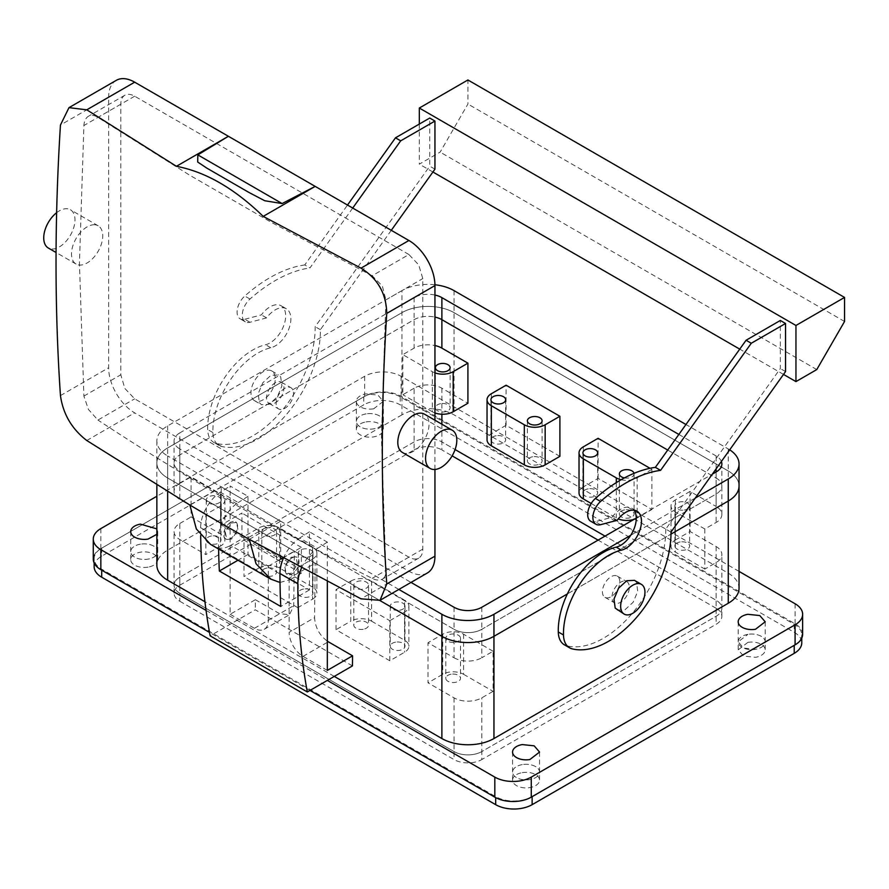 <?xml version="1.0" encoding="UTF-8"?>
<svg xmlns="http://www.w3.org/2000/svg" width="889" height="889" viewBox="0 0 889 889"><rect width="100%" height="100%" fill="white"/><g stroke="black" fill="none" stroke-linecap="round" stroke-linejoin="round"><path stroke-width="0.67" stroke-dasharray="4.45 3.33" d="M363.245 629.279A7.368 4.256 180 0 1 353.811 625.2A7.368 4.256 180 0 1 359.1 621.122A7.368 4.256 180 0 1 368.535 625.2A7.368 4.256 180 0 1 363.245 629.279M368.535 585.118A7.368 4.256 0 0 1 363.245 589.196A7.368 4.256 180 0 1 353.811 585.118A7.368 4.256 180 0 1 359.1 581.039A7.368 4.256 0 0 1 368.535 585.118L368.535 625.2M350.766 581.106A14.724 8.501 0 0 1 371.591 581.106L404.562 600.142L404.562 640.224A14.724 8.501 0 0 1 408.884 646.236A14.724 8.501 0 0 1 404.562 652.248L389.815 660.771L336.009 629.712L336.009 589.629L350.766 581.106L350.766 621.189L336.009 629.712M389.815 660.771L389.815 620.689L336.009 589.629M389.815 620.689L404.562 612.165A14.724 8.501 0 0 0 408.884 606.154A14.724 8.501 0 0 0 404.562 600.142M399.694 610.243A7.368 4.256 0 0 0 404.984 606.154A7.368 4.256 0 0 0 395.549 602.075A7.368 4.256 0 0 0 390.26 606.154A7.368 4.256 0 0 0 399.694 610.243M371.591 581.106L371.591 621.189A14.724 8.501 0 0 0 350.766 621.189M371.591 621.189L404.562 640.224M395.549 642.158A7.368 4.256 0 0 0 390.26 646.236A7.368 4.256 0 0 0 399.694 650.326A7.368 4.256 0 0 0 404.984 646.236A7.368 4.256 0 0 0 395.549 642.158M179.8 539.523L179.8 593.23A19.636 11.335 180 0 1 174.055 585.218A19.636 11.335 0 0 0 179.8 593.23L454.035 751.561A19.636 11.335 0 0 0 481.805 751.561A19.636 11.335 180 0 1 454.035 751.561L179.8 593.23L179.8 601.253A19.636 11.335 180 0 1 174.055 593.23A19.636 11.335 180 0 1 179.8 585.218L179.8 577.205A19.636 11.335 0 0 0 174.055 585.218A19.636 11.335 180 0 1 179.8 577.205L414.107 441.922A19.636 11.335 180 0 1 441.877 441.922A19.636 11.335 0 0 0 414.107 441.922L179.8 577.205L179.8 523.488A19.636 11.335 0 0 0 174.055 531.511A19.636 11.335 0 0 0 179.8 539.523L205.837 554.558L205.837 514.464L220.594 505.952A14.724 8.501 0 0 0 224.906 499.94A14.724 8.501 0 0 0 220.594 493.928L191.079 476.893L179.8 483.405L179.8 454.946L414.107 319.673A19.636 11.335 0 0 1 434.943 317.084A19.636 11.335 0 0 0 414.107 319.673L179.8 454.946A19.636 11.335 0 0 0 174.055 462.969A19.636 11.335 0 0 0 179.8 470.981L454.035 629.301L454.035 657.76L427.998 642.736L427.998 682.819L454.035 697.843A19.636 11.335 0 0 0 481.805 697.843L493.084 691.331L493.084 651.248L481.805 657.76L481.805 629.301L716.112 494.028A19.636 11.335 0 0 0 721.868 486.016A19.636 11.335 0 0 0 716.112 477.993L716.112 506.452L690.075 491.417L690.075 531.511L716.112 546.535A19.636 11.335 0 0 1 721.868 554.558A19.636 11.335 0 0 1 716.112 562.57L704.833 569.082L704.833 528.999L716.112 522.488A19.636 11.335 0 0 0 721.868 514.464A19.636 11.335 0 0 0 716.112 506.452M179.8 483.405A19.636 11.335 0 0 0 174.055 491.417A19.636 11.335 0 0 0 179.8 499.44L205.837 514.464M297.826 567.582L312.584 559.059L312.584 599.142L297.826 607.665L297.826 567.582L244.019 536.512L258.777 527.999L258.777 568.082L244.019 576.594L244.019 536.512M297.826 607.665L244.019 576.594M493.084 651.248L463.58 634.213A14.724 8.501 0 0 0 442.755 634.213L427.998 642.736M454.035 657.76A19.636 11.335 0 0 0 481.805 657.76M455.235 642.303A7.368 4.256 0 0 0 460.524 638.224A7.368 4.256 0 0 0 451.09 634.146A7.368 4.256 0 0 0 445.8 638.224A7.368 4.256 0 0 0 455.235 642.303M463.58 634.213L463.58 674.295A14.724 8.501 0 0 0 442.755 674.295L427.998 682.819M463.58 674.295L493.084 691.331M451.09 674.229A7.368 4.256 0 0 0 445.8 678.307A7.368 4.256 0 0 0 455.235 682.385A7.368 4.256 0 0 0 460.524 678.307A7.368 4.256 0 0 0 451.09 674.229M802.634 634.313A25.77 14.88 0 0 0 795.088 623.8L401.095 396.327A25.77 14.88 0 0 0 364.646 396.327L100.835 548.646A25.77 14.88 0 0 0 93.278 559.159M309.972 690.431L209.515 632.435M716.112 546.535L716.112 608.265A19.636 11.335 180 0 1 721.868 616.277A19.636 11.335 180 0 1 716.112 624.3L481.805 759.573L481.805 751.561L716.112 616.277A19.636 11.335 0 0 0 721.868 608.265A19.636 11.335 0 0 0 716.112 600.253L605.031 536.111L716.112 600.253A19.636 11.335 180 0 1 721.868 608.265A19.636 11.335 180 0 1 716.112 616.277L481.805 751.561L481.805 697.843M441.877 424.22L441.877 441.922L455.09 449.545L441.877 441.922L441.877 449.934L452.145 455.868M366.057 413.896A13.502 7.79 0 0 0 356.356 421.375A13.502 7.79 0 0 0 373.658 428.854A13.502 7.79 0 0 0 383.359 421.375A13.502 7.79 0 0 0 366.057 413.896A13.502 7.79 180 0 1 383.359 421.375A13.502 7.79 180 0 1 373.658 428.854A13.502 7.79 180 0 1 356.356 421.375A13.502 7.79 180 0 1 366.057 413.896M747.893 634.357A13.502 7.79 0 0 0 738.192 641.836A13.502 7.79 0 0 0 755.494 649.314A13.502 7.79 0 0 0 765.196 641.836A13.502 7.79 0 0 0 747.893 634.357A13.502 7.79 180 0 1 765.196 641.836A13.502 7.79 180 0 1 755.494 649.314L743.604 648.07L738.192 641.836L747.893 634.357M140.418 544.168A13.502 7.79 0 0 0 130.716 551.647A13.502 7.79 0 0 0 148.018 559.125A13.502 7.79 0 0 0 157.72 551.647A13.502 7.79 0 0 0 140.418 544.168A13.502 7.79 180 0 1 157.72 551.647A13.502 7.79 180 0 1 148.018 559.125A13.502 7.79 180 0 1 130.716 551.647A13.502 7.79 180 0 1 140.418 544.168M522.265 764.618A13.502 7.79 0 0 0 512.564 772.096A13.502 7.79 0 0 0 529.866 779.575A13.502 7.79 0 0 0 539.556 772.096A13.502 7.79 0 0 0 522.265 764.618A13.502 7.79 180 0 1 539.556 772.096A13.502 7.79 180 0 1 529.866 779.575A13.502 7.79 180 0 1 512.564 772.096A13.502 7.79 180 0 1 522.265 764.618M220.594 505.952L220.594 546.035A14.724 8.501 0 0 0 224.906 540.023A14.724 8.501 0 0 0 220.594 534.011L191.079 516.976L191.079 476.893M220.594 546.035L205.837 554.558M179.8 523.488L191.079 516.976M211.571 535.945A7.368 4.256 0 0 0 206.281 540.023A7.368 4.256 0 0 0 215.716 544.101A7.368 4.256 0 0 0 221.005 540.023A7.368 4.256 0 0 0 211.571 535.945M215.716 504.019A7.368 4.256 0 0 0 221.005 499.94A7.368 4.256 0 0 0 211.571 495.862A7.368 4.256 0 0 0 206.281 499.94A7.368 4.256 0 0 0 215.716 504.019M398.861 589.44L167.654 455.946L167.654 477.993A36.816 21.258 0 0 1 156.864 462.969A36.816 21.258 0 0 1 167.654 447.934L401.961 312.65A36.816 21.258 0 0 1 454.035 312.65L728.258 470.981A36.816 21.258 0 0 1 739.048 486.016A36.816 21.258 0 0 0 728.258 470.981L454.035 312.65A36.816 21.258 0 0 0 401.961 312.65L167.654 447.934A36.816 21.258 0 0 0 156.864 462.969A36.816 21.258 0 0 0 167.654 477.993L379.77 600.453L167.654 477.993L167.654 491.684M567.371 593.93L670.984 534.111L567.371 593.93M667.717 450.056L716.112 477.993L716.112 471.981L716.112 494.028A19.636 11.335 0 0 0 721.868 486.016A19.636 11.335 0 0 0 716.112 477.993L667.717 450.056M481.805 607.265L481.805 629.301A19.636 11.335 0 0 1 454.035 629.301A19.636 11.335 0 0 0 481.805 629.301L716.112 494.028L716.112 522.488M312.584 559.059A14.724 8.501 0 0 0 316.895 553.047A14.724 8.501 0 0 0 312.584 547.035L279.602 527.999A14.724 8.501 0 0 0 258.777 527.999M271.256 536.089A7.368 4.256 0 0 0 276.546 532.011A7.368 4.256 0 0 0 267.111 527.922A7.368 4.256 0 0 0 261.822 532.011A7.368 4.256 0 0 0 271.256 536.089M307.705 557.125A7.368 4.256 0 0 0 312.995 553.047A7.368 4.256 0 0 0 303.56 548.969A7.368 4.256 0 0 0 298.271 553.047A7.368 4.256 0 0 0 307.705 557.125M312.584 599.142A14.724 8.501 0 0 0 316.895 593.13A14.724 8.501 0 0 0 312.584 587.118L279.602 568.082A14.724 8.501 0 0 0 258.777 568.082M267.111 568.004A7.368 4.256 0 0 0 261.822 572.094A7.368 4.256 0 0 0 271.256 576.172A7.368 4.256 0 0 0 276.546 572.094A7.368 4.256 0 0 0 267.111 568.004M303.56 589.051A7.368 4.256 0 0 0 298.271 593.13A7.368 4.256 0 0 0 307.705 597.208A7.368 4.256 0 0 0 312.995 593.13A7.368 4.256 0 0 0 303.56 589.051M206.048 610.387L327.33 680.407M739.048 571.405L401.095 376.291A25.77 14.88 180 0 0 364.646 376.291L156.864 496.251M179.8 585.218L414.107 449.934L414.107 388.215A19.636 11.335 0 0 1 441.877 388.215L467.914 403.239M559.903 456.346L506.097 425.286L506.097 385.204M583.34 446.834L583.34 486.916L598.086 478.393L651.893 509.464L651.893 469.381L650.015 468.292M598.086 478.393L598.086 438.31M414.107 388.215L402.828 394.727L402.828 354.644L414.107 348.132A19.636 11.335 0 0 1 434.943 345.543M373.658 408.818A13.502 7.79 180 0 1 356.356 401.339A13.502 7.79 180 0 1 366.057 393.86L377.947 395.105L383.348 401.339L373.658 408.818M156.864 528.877L157.72 531.611L156.864 534.322M334.275 676.407L204.948 601.742M618.722 577.517A12.268 7.09 -60 0 1 616.31 591.741A12.268 7.09 -60 0 1 604.976 597.341A12.268 7.09 -60 0 1 603.487 595.919A12.268 7.09 -60 0 1 605.909 581.695A12.268 7.09 -60 0 1 617.244 576.094A12.268 7.09 -60 0 1 618.722 577.517M434.932 284.758A36.816 21.258 0 0 0 401.961 290.614L401.961 414.863A36.816 21.258 180 0 1 454.035 414.863L728.258 573.194A36.816 21.258 180 0 1 739.048 588.218M401.961 414.863L167.654 550.147A36.816 21.258 180 0 0 156.864 565.171M277.19 407.529A12.268 7.09 120 0 0 278.668 408.962A12.268 7.09 120 0 0 290.014 403.35A12.268 7.09 120 0 0 292.425 389.126A12.268 7.09 120 0 0 290.947 387.704A12.268 7.09 120 0 0 279.602 393.316A12.268 7.09 120 0 0 277.19 407.529M690.075 491.417L675.329 499.94A14.724 8.501 0 0 0 671.017 505.952A14.724 8.501 0 0 0 675.329 511.964L704.833 528.999M684.341 510.03A7.368 4.256 0 0 0 689.631 505.952A7.368 4.256 0 0 0 680.196 501.874A7.368 4.256 0 0 0 674.907 505.952A7.368 4.256 0 0 0 684.341 510.03M675.329 499.94L675.329 540.023A14.724 8.501 0 0 0 671.017 546.035A14.724 8.501 0 0 0 675.329 552.047L704.833 569.082M675.329 540.023L690.075 531.511M680.196 541.957A7.368 4.256 0 0 0 674.907 546.035A7.368 4.256 0 0 0 684.341 550.113A7.368 4.256 0 0 0 689.631 546.035A7.368 4.256 0 0 0 680.196 541.957M434.943 372.869A14.724 8.501 0 0 1 432.332 371.68L402.828 354.644M432.332 371.68L432.332 411.763A14.724 8.501 0 0 0 434.943 412.952M432.332 411.763L402.828 394.727M440.677 403.673A7.368 4.256 0 0 0 435.388 407.751A7.368 4.256 0 0 0 444.822 411.829A7.368 4.256 0 0 0 450.112 407.751A7.368 4.256 0 0 0 440.677 403.673M506.097 425.286L491.35 433.81A14.724 8.501 0 0 0 487.039 439.822M532.667 456.779A7.368 4.256 0 0 0 527.377 460.858A7.368 4.256 0 0 0 536.812 464.936A7.368 4.256 0 0 0 542.101 460.858A7.368 4.256 0 0 0 532.667 456.779M496.218 435.732A7.368 4.256 0 0 0 490.928 439.822A7.368 4.256 0 0 0 500.363 443.9A7.368 4.256 0 0 0 505.652 439.822A7.368 4.256 0 0 0 496.218 435.732M621.1 479.738A14.724 8.501 0 0 0 637.146 477.893L637.146 517.976L651.893 509.464M651.893 469.381L637.146 477.893M624.4 477.915A7.368 4.256 0 0 0 628.801 477.971A7.368 4.256 0 0 0 634.09 473.881A7.368 4.256 0 0 0 634.035 473.337M583.34 486.916A14.724 8.501 0 0 0 579.028 492.928M591.185 503.474L616.31 517.976A14.724 8.501 0 0 0 618.266 518.92M634.124 519.32A14.724 8.501 0 0 0 637.146 517.976M588.207 488.85A7.368 4.256 0 0 0 582.917 492.928A7.368 4.256 0 0 0 592.352 497.007A7.368 4.256 0 0 0 597.641 492.928A7.368 4.256 0 0 0 588.207 488.85M624.656 509.886A7.368 4.256 0 0 0 619.366 513.964A7.368 4.256 0 0 0 628.801 518.054A7.368 4.256 0 0 0 634.09 513.964A7.368 4.256 0 0 0 624.656 509.886M628.267 592.641A12.268 7.09 120 0 0 628.267 583.028A12.268 7.09 120 0 0 626.789 581.606A12.268 7.09 120 0 0 613.032 591.818A12.268 7.09 120 0 0 613.032 601.431A12.268 7.09 120 0 0 614.521 602.853A12.268 7.09 120 0 0 628.267 592.641M267.645 402.017A12.268 7.09 120 0 0 269.123 403.45A12.268 7.09 120 0 0 280.468 397.839A12.268 7.09 120 0 0 282.88 383.615A12.268 7.09 120 0 0 281.402 382.192A12.268 7.09 120 0 0 270.056 387.804A12.268 7.09 120 0 0 267.645 402.017M670.984 532.1L665.772 529.099L780.331 368.568L780.331 320.473M665.772 529.099A88.367 51.017 -60 0 1 632.29 613.354A88.367 51.017 -60 0 1 567.004 645.859A29.459 17.002 -60 0 1 564.371 644.803M600.564 524.688L595.352 521.676L611.976 517.309A22.092 12.757 -60 0 1 631.701 508.164A22.092 12.757 -60 0 1 633.99 510.208M595.352 521.676A14.724 8.501 -60 0 1 590.729 521.254M352.711 208.059L309.972 267.945L304.771 264.944L347.51 205.048M391.282 230.329L320.384 329.686A88.367 51.017 -60 0 1 286.903 413.941A88.367 51.017 -60 0 1 221.617 446.445A29.459 17.002 -60 0 1 218.983 445.4A29.459 17.002 -60 0 1 212.893 432.565A63.819 36.849 -60 0 1 270.823 347.743A22.092 12.757 -60 0 0 283.935 337.876A22.092 12.757 -60 0 0 286.302 308.75A22.092 12.757 -60 0 0 266.589 317.895L249.965 322.263A14.724 8.501 -60 0 1 245.331 321.84A14.724 8.501 -60 0 1 249.987 299.037A137.451 79.365 -60 0 1 309.972 267.945M785.543 371.569L780.331 368.568M617.177 520.309L611.976 517.309M419.319 124.06L419.319 164.143L440.144 152.119L467.914 104.024L467.914 79.977M783.509 374.413L739.737 349.133M432.91 171.999L419.319 164.143M434.943 169.154L429.731 166.154L429.731 118.048M249.965 322.263L244.753 319.262A14.724 8.501 -60 0 1 240.13 318.829A14.724 8.501 -60 0 1 244.786 296.026A137.451 79.365 -60 0 1 304.771 264.944M244.753 319.262L261.377 314.895A22.092 12.757 -60 0 1 281.102 305.749A22.092 12.757 -60 0 1 278.735 334.864A22.092 12.757 -60 0 1 265.611 344.732A63.819 36.849 -60 0 0 207.682 429.554A29.459 17.002 -60 0 0 213.771 442.389A29.459 17.002 -60 0 0 216.405 443.444A88.367 51.017 -60 0 0 281.691 410.929A88.367 51.017 -60 0 0 315.173 326.685L429.731 166.154M266.589 317.895L261.377 314.895M320.384 329.686L315.173 326.685M617.266 610.121L624.989 609.732L633.146 602.264L637.735 591.363L636.524 582.351L634.446 580.35M816.78 369.568L440.144 152.119M259.388 402.695L261.466 404.695L269.189 404.306L277.335 396.838L281.924 385.937L280.713 376.936L278.646 374.936L270.923 375.325L262.777 382.792L258.188 393.683L259.388 402.695M844.55 321.474L467.914 104.024M252.454 398.683A17.18 9.923 120 0 0 254.521 400.683A17.18 9.923 120 0 0 270.389 392.827A17.18 9.923 120 0 0 273.779 372.924A17.18 9.923 120 0 0 271.701 370.924A17.18 9.923 120 0 0 255.832 378.781A17.18 9.923 120 0 0 252.454 398.683M327.33 670.395L303.027 656.36A19.636 11.335 60 0 1 289.147 632.312L314.573 617.633C315.273 627.901 319.84 635.957 328.274 641.791M352.455 665.905L255.265 609.787L210.137 635.846M230.14 614.277L254.432 628.301A19.636 11.335 60 0 0 264.255 629.279A19.636 11.335 60 0 0 268.322 620.289L268.322 566.171L248.009 554.447L248.009 496.329L230.14 486.005L230.14 614.277L255.376 599.708L255.265 609.787M255.376 599.708L279.668 613.732L289.547 614.677L293.737 605.609L294.359 551.147L315.184 563.17L314.573 617.633M327.33 581.55L327.33 542.123L309.45 531.8L309.45 589.929L289.147 578.206L315.184 563.17M289.147 578.206L289.147 632.312M327.33 542.123L317.562 548.357L299.682 538.034A29.459 17.002 -60 0 0 283.413 558.17M301.538 567.927A29.459 17.002 -60 0 1 317.562 548.357M200.681 535.678A736.37 425.142 -60 0 1 200.625 527.677A29.459 17.002 -60 0 1 220.372 492.239L230.14 486.005M268.322 566.171L294.359 551.147M248.009 554.447L237.796 560.348M309.45 589.929L280.791 606.476M309.45 531.8L299.682 538.034M292.092 557.859A9.823 5.667 -60 0 1 297.004 557.37A9.823 5.667 -60 0 1 299.037 561.87A9.823 5.667 -60 0 1 292.092 573.894A9.823 5.667 -60 0 1 287.191 574.383A9.823 5.667 -60 0 1 285.158 569.882A9.823 5.667 -60 0 1 292.092 557.859M218.605 549.146A736.37 425.142 -60 0 1 218.505 538.001A29.459 17.002 -60 0 1 238.241 502.563L220.372 492.239M248.009 496.329L238.241 502.563M230.651 522.388A9.823 5.667 120 0 0 223.717 534.411A9.823 5.667 120 0 0 225.75 538.901A9.823 5.667 120 0 0 230.651 538.423A9.823 5.667 120 0 0 237.596 526.388A9.823 5.667 120 0 0 235.563 521.899A9.823 5.667 120 0 0 230.651 522.388M291.092 557.281L296.004 556.792L297.504 564.659L291.092 573.305L286.18 573.794L284.68 565.926L291.092 557.281M231.662 539.001L226.751 539.479L225.25 531.622L231.662 522.965L236.574 522.488L238.074 530.344L231.662 539.001M280.013 582.462L290.17 579.65A2878.349 1661.797 180 0 1 230.74 545.346L241.952 538.878L241.952 513.02L221.25 524.966L280.68 559.281M282.991 557.948L301.371 547.335L301.371 573.183L290.17 579.65M249.287 539.323L280.68 521.198L280.68 556.681M280.68 521.198L221.25 486.894L221.25 524.966M210.515 544.357L218.061 547.691C221.817 548.791 226.039 548.013 230.74 545.346M221.25 486.894L189.857 505.019M301.371 573.183A2862.502 1652.651 180 0 1 241.952 538.878M301.371 547.335A2862.502 1652.651 180 0 1 241.952 513.02M427.32 573.005A36.816 21.258 -120 0 1 408.907 571.183L134.672 412.863A36.816 21.258 60 0 1 108.636 367.768L108.636 97.201L60.452 125.027M434.943 469.47L434.943 420.219M116.27 80.354A36.816 21.258 -120 0 0 108.636 97.201M408.907 254.532L134.672 96.201C130.861 94.067 127.594 93.745 124.86 95.234C122.204 96.857 120.848 99.857 120.793 104.224L120.793 374.78L124.86 388.471L134.672 398.828L408.907 557.159C412.718 559.292 415.985 559.614 418.719 558.125C421.375 556.503 422.731 553.514 422.786 549.135L422.786 278.579L418.719 264.889L408.907 254.532L372.158 275.746L272.234 222.85L189.546 175.111L97.923 117.426C94.367 115.148 91.2 114.759 88.444 116.259C85.744 117.904 84.233 120.993 83.888 125.527L79.443 263.377L83.888 396.083L88.444 409.485L97.923 420.053L134.672 398.828M94.612 224.761A22.092 12.757 120 0 0 74.62 241.319A22.092 12.757 120 0 0 76.076 264.044A22.092 12.757 120 0 0 79.632 265.066A22.092 12.757 120 0 0 99.624 248.509A22.092 12.757 120 0 0 98.168 225.784A22.092 12.757 120 0 0 94.612 224.761M402.373 452.434A22.092 12.757 120 0 0 405.929 453.457A22.092 12.757 120 0 0 425.92 436.888A22.092 12.757 120 0 0 424.464 414.163M124.86 95.234L88.444 116.259M418.719 558.125L382.314 579.15C379.592 580.628 376.214 580.361 372.158 578.372C274.668 529.111 183.256 476.337 97.923 420.053M422.786 549.135L385.893 570.438C386.126 574.638 384.926 577.55 382.314 579.15M385.893 570.438L381.448 437.732L385.893 299.882L382.314 285.914L372.158 275.746M56.629 212.693A22.092 12.757 -60 0 1 66.842 208.726A22.092 12.757 -60 0 1 70.398 209.748A22.092 12.757 -60 0 1 71.853 232.474A22.092 12.757 -60 0 1 51.862 249.031A22.092 12.757 -60 0 1 48.306 248.009M434.943 295.037A19.636 11.335 0 0 0 414.107 297.626L179.8 432.899L179.8 454.946A19.636 11.335 0 0 0 174.055 462.969A19.636 11.335 0 0 0 179.8 470.981L179.8 499.44M454.035 607.265L454.035 629.301L179.8 470.981L179.8 448.934L411.007 582.417M630.679 535.334L695.298 498.029M729.702 449.812A36.816 21.258 0 0 0 728.258 448.934L685.952 424.509M401.961 290.614L167.654 425.887A36.816 21.258 0 0 0 156.864 440.922A36.816 21.258 0 0 0 167.654 455.946M179.8 432.899A19.636 11.335 0 0 0 174.055 440.922A19.636 11.335 0 0 0 179.8 448.934M678.863 434.443L716.112 455.946A19.636 11.335 0 0 1 721.379 461.469M636.268 518.076L712.322 474.17M747.893 642.369A13.502 7.79 180 0 1 765.196 649.848A13.502 7.79 180 0 1 755.494 657.327L743.604 656.082L738.192 649.848L747.893 642.369M94.145 566.682A25.77 14.88 180 0 1 101.702 556.158L363.779 404.851A25.77 14.88 180 0 1 400.228 404.851L794.221 632.312A25.77 14.88 180 0 1 801.767 642.836M148.018 567.138A13.502 7.79 180 0 1 130.716 559.659A13.502 7.79 180 0 1 140.418 552.18A13.502 7.79 180 0 1 157.72 559.659A13.502 7.79 180 0 1 148.018 567.138M179.8 601.253L454.035 759.573A19.636 11.335 180 0 0 481.805 759.573M716.112 608.265L598.086 540.123M414.107 449.934A19.636 11.335 180 0 1 441.877 449.934M522.265 772.641A13.502 7.79 180 0 1 539.556 780.12A13.502 7.79 180 0 1 529.866 787.598A13.502 7.79 180 0 1 512.564 780.12A13.502 7.79 180 0 1 522.265 772.641M366.057 421.919A13.502 7.79 180 0 1 383.359 429.398A13.502 7.79 180 0 1 373.658 436.877A13.502 7.79 180 0 1 356.356 429.398A13.502 7.79 180 0 1 366.057 421.919M794.221 645.336A25.77 14.88 180 0 0 801.767 634.824A25.77 14.88 180 0 0 794.221 624.3L400.228 396.827A25.77 14.88 180 0 0 363.779 396.827L101.702 548.135A25.77 14.88 180 0 0 94.145 558.659A25.77 14.88 180 0 0 101.702 569.182L495.684 796.655L495.684 797.633M532.133 796.655A25.77 14.88 180 0 1 495.684 796.655M454.035 697.843L454.035 759.573M404.562 612.165L404.562 652.248M442.755 634.213L442.755 674.295M716.112 562.57L716.112 624.3M795.088 603.753L795.088 623.8M100.835 528.599L100.835 548.646M364.646 376.291L364.646 396.327M401.095 376.291L401.095 396.327M441.877 388.215L441.877 414.23M414.107 297.626L414.107 348.132M220.594 493.928L220.594 534.011M728.258 448.934L728.258 573.194M454.035 290.614L454.035 414.863M167.654 425.887L167.654 550.147M279.602 527.999L279.602 568.082M312.584 547.035L312.584 587.118M675.329 511.964L675.329 552.047M491.35 393.727L491.35 433.81M616.31 482.616L616.31 517.976M572.216 648.87L567.004 645.859M249.987 299.037L244.786 296.026M270.823 347.743L265.611 344.732M212.893 432.565L207.682 429.554M221.617 446.445L216.405 443.444M303.027 656.36L327.33 642.336M254.432 628.301L279.668 613.732M268.322 620.289L293.737 605.609M218.505 538.001L200.625 527.677M277.49 582.006A2896.284 1672.153 180 0 1 218.061 547.691M408.907 571.183L361.012 598.842M86.778 440.511L134.672 412.863M60.452 395.594L108.636 367.768M134.672 96.201L97.923 117.426M120.793 104.224L83.888 125.527M83.888 396.083L120.793 374.78M408.907 557.159L372.158 578.372M385.893 299.882L422.786 278.579M716.112 468.859L716.112 455.946M101.702 569.182L101.702 570.182M101.702 548.135L101.702 556.158M363.779 396.827L363.779 404.851M400.228 396.827L400.228 404.851M794.221 624.3L794.221 632.312M353.811 585.118L353.811 625.2M408.884 606.154L408.884 646.236M404.984 606.154L404.984 646.236M390.26 606.154L390.26 646.236M174.055 593.23L174.055 531.511M174.055 491.417L174.055 440.922M460.524 638.224L460.524 678.307M445.8 638.224L445.8 678.307M721.868 616.277L721.868 554.558M356.356 401.339L356.356 429.398M383.359 401.339L383.359 429.398M738.192 621.789L738.192 649.848M765.196 621.789L765.196 649.848M130.716 531.611L130.716 559.659M157.72 531.611L157.72 559.659M512.564 752.061L512.564 780.12M539.556 752.061L539.556 780.12M224.906 499.94L224.906 540.023M206.281 499.94L206.281 540.023M221.005 499.94L221.005 540.023M156.864 440.922L156.864 485.094M721.868 514.464L721.868 463.969M316.895 553.047L316.895 593.13M276.546 532.011L276.546 572.094M261.822 532.011L261.822 572.094M312.995 553.047L312.995 593.13M298.271 553.047L298.271 593.13M604.976 597.341L614.521 602.853M617.244 576.094L626.789 581.606M269.123 403.45L278.668 408.962M281.402 382.192L290.947 387.704M671.017 505.952L671.017 546.035M689.631 505.952L689.631 546.035M674.907 505.952L674.907 546.035M435.388 367.668L435.388 407.751M450.112 367.668L450.112 407.751M527.377 420.775L527.377 460.858M542.101 420.775L542.101 460.858M490.928 399.739L490.928 439.822M505.652 399.739L505.652 439.822M597.641 452.845L597.641 492.928M582.917 452.845L582.917 492.928M619.366 473.881L619.366 513.964M634.09 473.881L634.09 513.964M636.902 511.175L631.701 508.164M245.331 321.84L240.13 318.829M286.302 308.75L281.102 305.749M218.983 445.4L213.771 442.389M254.521 400.683L261.466 404.695M271.701 370.924L278.646 374.936M264.255 629.279L289.547 614.677M297.004 557.37L296.004 556.792M287.191 574.383L286.18 573.794M226.751 539.49L225.75 538.901M236.574 522.476L235.563 521.899M76.076 264.044L56.051 252.487M98.168 225.784L70.398 209.748M248.953 192.457L206.904 168.165M94.145 558.659L94.145 562.993M801.767 634.824L801.767 638.146"/><path stroke-width="1.33" d="M795.088 644.836A25.77 14.88 0 0 0 802.634 634.313L802.634 614.277A25.77 14.88 180 0 1 795.088 624.8L531.266 777.108A25.77 14.88 180 0 1 494.817 777.108L494.817 797.155A25.77 14.88 0 0 0 531.266 797.155L795.088 644.836L795.088 624.8M494.817 797.155L309.972 690.431M209.515 632.435L100.835 569.682A25.77 14.88 0 0 1 93.278 559.159L93.278 539.123A25.77 14.88 180 0 1 100.835 528.599L156.864 496.251M455.09 449.545L605.031 536.111L455.09 449.545M441.877 738.537L441.877 614.277A36.816 21.258 0 0 0 493.951 614.277L493.951 636.324A36.816 21.258 0 0 1 441.877 636.324L379.77 600.453L441.877 636.324A36.816 21.258 0 0 0 493.951 636.324L567.371 593.93L493.951 636.324L493.951 738.537A36.816 21.258 180 0 1 441.877 738.537L334.275 676.407M695.298 498.029L728.258 478.993A36.816 21.258 0 0 0 739.048 463.969L739.048 486.016A36.816 21.258 0 0 1 728.258 501.04L670.984 534.111L728.258 501.04A36.816 21.258 0 0 0 739.048 486.016L739.048 588.218A36.816 21.258 180 0 1 728.258 603.253L493.951 738.537M434.943 412.952A14.724 8.501 0 0 0 453.168 411.763L467.914 403.239L467.914 363.157L441.877 348.132L441.877 319.673A19.636 11.335 0 0 0 434.943 317.084A19.636 11.335 0 0 1 441.877 319.673L667.717 450.056L441.877 319.673L441.877 297.626A19.636 11.335 0 0 0 434.943 295.037M739.048 571.405L795.088 603.753A25.77 14.88 180 0 1 802.634 614.277M93.278 539.123A25.77 14.88 180 0 0 100.835 549.646L206.048 610.387M327.33 680.407L494.817 777.108M491.35 405.751L524.321 424.786L524.321 464.869A14.724 8.501 0 0 0 545.157 464.869L559.903 456.346L559.903 416.263L506.097 385.204L491.35 393.727A14.724 8.501 0 0 0 487.039 399.739A14.724 8.501 0 0 0 491.35 405.751L491.35 445.834A14.724 8.501 0 0 1 487.039 439.822L487.039 399.739M650.015 468.292L598.086 438.31L583.34 446.834A14.724 8.501 0 0 0 579.028 452.845A14.724 8.501 0 0 0 583.34 458.857L616.31 477.893A14.724 8.501 0 0 0 621.1 479.738M755.494 629.268A13.502 7.79 180 0 1 738.192 621.789A13.502 7.79 180 0 1 747.893 614.31L759.784 615.555L765.196 621.789L755.494 629.268M156.864 534.322L148.018 539.09A13.502 7.79 180 0 1 130.716 531.611A13.502 7.79 180 0 1 140.418 524.132L156.864 528.877M529.866 759.539A13.502 7.79 180 0 1 512.564 752.061A13.502 7.79 180 0 1 522.265 744.582L534.156 745.827L539.556 752.061L529.866 759.539M204.948 601.742L167.654 580.206A36.816 21.258 180 0 1 156.864 565.171L156.864 485.094M441.877 348.132A19.636 11.335 0 0 0 434.943 345.543M434.943 372.869A14.724 8.501 0 0 0 453.168 371.68L467.914 363.157M440.677 363.59A7.368 4.256 0 0 0 435.388 367.668A7.368 4.256 0 0 0 444.822 371.746A7.368 4.256 0 0 0 450.112 367.668A7.368 4.256 0 0 0 440.677 363.59M524.321 424.786A14.724 8.501 0 0 0 545.157 424.786L559.903 416.263M524.321 464.869L491.35 445.834M536.812 424.853A7.368 4.256 0 0 0 542.101 420.775A7.368 4.256 0 0 0 532.667 416.697A7.368 4.256 0 0 0 527.377 420.775A7.368 4.256 0 0 0 536.812 424.853M496.218 395.649A7.368 4.256 0 0 0 490.928 399.739A7.368 4.256 0 0 0 500.363 403.817A7.368 4.256 0 0 0 505.652 399.739A7.368 4.256 0 0 0 496.218 395.649M592.352 456.924A7.368 4.256 0 0 0 597.641 452.845A7.368 4.256 0 0 0 588.207 448.767A7.368 4.256 0 0 0 582.917 452.845A7.368 4.256 0 0 0 592.352 456.924M634.035 473.337A7.368 4.256 0 0 0 624.656 469.803A7.368 4.256 0 0 0 619.366 473.881A7.368 4.256 0 0 0 624.4 477.915M579.028 452.845L579.028 492.928A14.724 8.501 0 0 0 583.34 498.94L591.185 503.474M618.266 518.92A14.724 8.501 0 0 0 634.124 519.32M569.582 647.814A29.459 17.002 -60 0 1 563.493 634.979A63.819 36.849 -60 0 1 621.422 550.158A22.092 12.757 -60 0 0 634.535 540.29A22.092 12.757 -60 0 0 636.902 511.175A22.092 12.757 -60 0 0 617.177 520.309L600.564 524.688A14.724 8.501 -60 0 1 595.93 524.254A14.724 8.501 -60 0 1 600.586 501.452A137.451 79.365 -60 0 1 660.571 470.359L751.283 343.254L785.543 323.474L785.543 371.569L670.984 532.1A88.367 51.017 -60 0 1 637.491 616.355A88.367 51.017 -60 0 1 572.216 648.87A29.459 17.002 -60 0 1 569.582 647.814L564.371 644.803A29.459 17.002 -60 0 1 558.281 631.968A63.819 36.849 -60 0 1 616.21 547.146A22.092 12.757 -60 0 0 629.334 537.278A22.092 12.757 -60 0 0 633.99 510.208M595.93 524.254L590.729 521.254A14.724 8.501 -60 0 1 595.386 498.451A137.451 79.365 -60 0 1 655.371 467.358L746.082 340.243L780.331 320.473L785.543 323.474M391.282 230.329L434.943 169.154L434.943 121.06L400.683 140.84L352.711 208.059M660.571 470.359L655.371 467.358M751.283 343.254L746.082 340.243M795.955 325.474L795.955 381.592L816.78 369.568L844.55 321.474L844.55 297.426L795.955 325.474L419.319 108.036L419.319 124.06M795.955 381.592L783.509 374.413M739.737 349.133L432.91 171.999M434.943 121.06L429.731 118.048L395.483 137.828L400.683 140.84M395.483 137.828L347.51 205.048M641.391 584.362L634.446 580.35L626.723 580.739L618.577 588.207L613.988 599.108L615.199 608.12L624.211 614.121A17.18 9.923 120 0 0 640.08 606.265A17.18 9.923 120 0 0 643.469 586.362A17.18 9.923 120 0 0 641.391 584.362A17.18 9.923 120 0 0 625.523 592.218A17.18 9.923 120 0 0 622.144 612.121A17.18 9.923 120 0 0 624.211 614.121M844.55 297.426L467.914 79.977L419.319 108.036M327.33 581.55L327.33 670.395L352.566 655.815L327.33 641.213M352.566 655.815L352.455 665.905L307.327 691.964A736.37 425.142 -60 0 1 297.826 583.795A29.459 17.002 -60 0 1 301.538 567.927M307.327 691.964L210.137 635.846A736.37 425.142 -60 0 1 200.681 535.678M237.796 560.348L219.35 571.005A736.37 425.142 -60 0 1 218.605 549.146M297.826 583.795L279.946 573.472A736.37 425.142 -60 0 0 280.791 606.476L219.35 571.005M279.946 573.472A29.459 17.002 -60 0 1 283.413 558.17M434.943 469.47L434.943 556.158A36.816 21.258 -120 0 1 427.32 573.005L380.036 600.308L361.012 598.842L249.287 539.323L255.999 563.693L270.689 579.095L280.013 582.462M282.991 557.948L280.68 559.281L280.68 556.681M249.287 539.323A2936.167 1695.179 180 0 1 189.857 505.019L196.347 528.966L210.515 544.357L270.689 579.095M189.857 505.019L86.778 440.511C71.809 428.976 63.041 414.007 60.452 395.594A2200.053 1270.203 120 0 1 56.029 262.866A2200.053 1270.203 120 0 1 60.452 125.027L68.986 107.647L86.778 109.825L176.422 166.299C205.637 171.844 234.574 188.546 263.2 216.394L361.012 268.156C377.747 278.557 386.326 293.648 386.748 313.417A2200.053 1270.203 120 0 0 382.326 451.245A2200.053 1270.203 120 0 0 386.748 583.973L380.036 600.308M197.836 154.897L197.691 162.031L206.904 168.165L248.964 192.457L264.722 200.736L282.113 203.559L197.836 154.897L228.395 136.284L408.907 240.497L361.012 268.156M434.943 420.219L434.943 285.591A36.816 21.258 -120 0 0 408.907 240.497M176.422 166.299L228.395 136.284L134.672 82.177A36.816 21.258 -120 0 0 116.27 80.354L68.986 107.647M452.234 430.198L424.464 414.163A22.092 12.757 120 0 0 420.908 413.141A22.092 12.757 120 0 0 400.917 429.709A22.092 12.757 120 0 0 402.373 452.434L430.143 468.459A22.092 12.757 -60 0 1 428.687 445.745A22.092 12.757 -60 0 1 448.678 429.176A22.092 12.757 -60 0 1 452.234 430.198A22.092 12.757 -60 0 1 453.69 452.923A22.092 12.757 -60 0 1 433.699 469.481A22.092 12.757 -60 0 1 430.143 468.459M282.113 203.559L315.184 186.39L263.2 216.394M56.051 252.487L48.306 248.009A22.092 12.757 -60 0 1 44.45 232.062A22.092 12.757 -60 0 1 56.629 212.693M441.877 614.277L398.861 589.44M493.951 614.277L630.679 535.334M739.048 463.969A36.816 21.258 0 0 0 729.702 449.812M434.932 284.758A36.816 21.258 0 0 1 454.035 290.614L685.952 424.509M636.268 518.076L481.805 607.265A19.636 11.335 0 0 1 454.035 607.265L411.007 582.417M441.877 297.626L678.863 434.443M712.322 474.17L716.112 471.981A19.636 11.335 0 0 0 721.868 463.969A19.636 11.335 0 0 0 721.379 461.469M101.702 570.182L101.702 577.205A25.77 14.88 180 0 1 94.145 566.682L94.145 562.993M801.767 638.146L801.767 642.836A25.77 14.88 180 0 1 794.221 653.359L532.133 804.667A25.77 14.88 180 0 1 495.684 804.667L101.702 577.205M598.086 540.123L452.145 455.868M794.221 653.359L794.221 645.336L532.133 796.655L532.133 804.667M531.266 777.108L531.266 797.155M100.835 549.646L100.835 569.682M441.877 414.23L441.877 424.22M167.654 491.684L167.654 580.206M728.258 478.993L728.258 603.253M453.168 371.68L453.168 411.763M545.157 424.786L545.157 464.869M583.34 458.857L583.34 498.94M616.31 477.893L616.31 482.616M563.493 634.979L558.281 631.968M621.422 550.158L616.21 547.146M600.586 501.452L595.386 498.451M327.33 642.336L328.274 641.791M434.943 556.158L386.748 583.973M434.943 285.591L386.748 313.417M134.672 82.177L86.778 109.825M716.112 471.981L716.112 468.859M495.684 797.633L495.684 804.667"/></g></svg>
